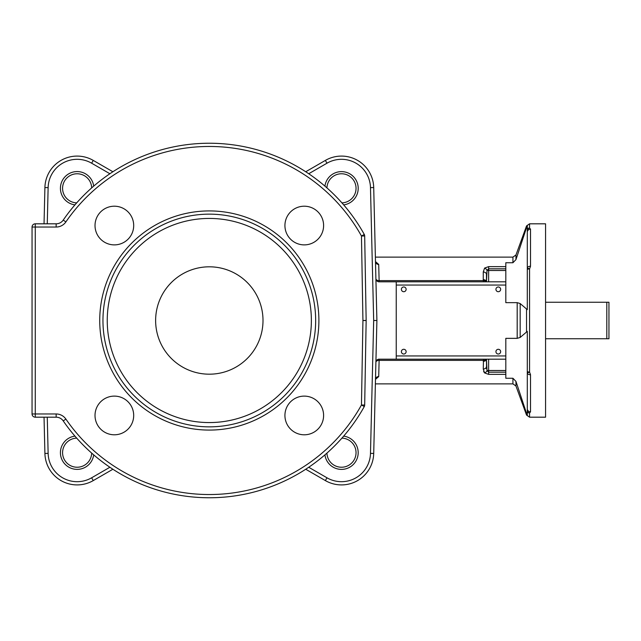 <?xml version="1.0" encoding="UTF-8"?>
<svg xmlns="http://www.w3.org/2000/svg" width="641" height="641" viewBox="0 0 641 641"><rect width="100%" height="100%" fill="white"/><g stroke="black" fill="none" stroke-linecap="round" stroke-linejoin="round"><path stroke-width="0.96" d="M545.563 338.76L608.95 338.76L608.95 302.24L606.803 302.24L606.803 338.76M606.803 302.24L545.563 302.24M102.953 320.5A106.358 106.358 0 0 1 262.49 228.396A106.358 106.358 0 0 1 262.49 412.604A106.358 106.358 0 0 1 102.953 320.5M324.931 454.862A16.698 16.698 0 0 0 358.151 453.772A16.698 16.698 0 0 0 343.672 436.12M343.672 204.88A16.698 16.698 0 0 0 342.582 171.66A16.698 16.698 0 0 0 324.931 186.138M93.69 186.138A16.698 16.698 0 0 0 60.462 187.228A16.698 16.698 0 0 0 74.949 204.88M74.949 436.12A16.698 16.698 0 0 0 76.039 469.34A16.698 16.698 0 0 0 93.69 454.862M305.725 469.244L325.372 480.59A32.226 32.226 0 0 0 373.711 453.451L376.9 320.5L373.711 187.549A32.226 32.226 0 0 0 325.372 160.41L305.725 171.756M114.354 434.79A19.334 19.334 0 0 1 97.608 405.785A19.334 19.334 0 0 1 131.101 405.785A19.334 19.334 0 0 1 114.354 434.79M95.02 225.544A19.334 19.334 0 0 1 124.025 208.798A19.334 19.334 0 0 1 124.025 242.29A19.334 19.334 0 0 1 95.02 225.544M304.267 206.21A19.334 19.334 0 0 1 321.013 235.215A19.334 19.334 0 0 1 287.521 235.215A19.334 19.334 0 0 1 304.267 206.21M323.601 415.456A19.334 19.334 0 0 1 294.596 432.202A19.334 19.334 0 0 1 294.596 398.71A19.334 19.334 0 0 1 323.601 415.456M112.896 171.756L93.249 160.41A32.226 32.226 0 0 0 44.91 187.549L44.037 223.813M44.037 417.187L44.91 453.451A32.226 32.226 0 0 0 93.249 480.59L112.896 469.244M32.05 413.966A3.221 3.221 0 0 0 35.271 417.187L35.271 413.966L32.05 413.966L32.05 227.034A3.221 3.221 0 0 1 35.271 223.813A3.221 3.221 0 0 0 32.05 227.034L35.271 227.034L35.271 223.813L56.152 223.813L56.152 227.034A11.818 11.818 0 0 0 65.887 221.914A174.04 174.04 0 0 1 361.46 236.008L364.28 234.438A177.261 177.261 0 0 0 63.235 220.087A8.597 8.597 0 0 1 56.152 223.813M35.271 417.187L56.152 417.187A8.597 8.597 0 0 1 63.235 420.913A177.261 177.261 0 0 0 364.28 406.562L361.46 404.992L364.681 405.048L366.155 320.556A3.221 3.221 0 0 0 366.155 320.444L364.681 235.952L361.46 236.008L362.934 320.5L366.155 320.556M364.681 235.952A3.221 3.221 0 0 0 364.28 234.438M364.28 406.562A3.221 3.221 0 0 0 364.681 405.048M308.73 173.743L326.982 163.199A29.005 29.005 0 0 1 370.482 187.629L373.679 320.5L376.9 320.5M527.303 372.573L527.303 415.648L515.957 381.395L512.928 378.262L505.813 378.262L505.813 338.352L517.191 338.352L520.172 337.438L527.303 331.381L527.303 372.573A3.221 1.41 140.7 0 0 529.562 372.068L529.562 268.932L530.524 266.255L530.524 229.149L529.562 228.028L530.524 229.149A3.221 3.045 -0 0 0 527.303 232.194L527.303 268.058A3.221 1.811 0 0 1 530.524 266.255M527.303 383.342L527.303 411.218A3.221 2.62 -115.2 0 0 529.562 412.972L530.524 411.851A3.221 3.045 180 0 1 527.303 408.806M486.479 281.776L486.479 274.46A3.221 2.468 180 0 0 483.258 271.992L483.258 279.7A3.221 2.075 -0 0 1 486.479 281.776L487.016 270.366L488.626 268.819L488.626 266.64L484.596 268.074L483.258 271.96M484.596 268.074A3.221 2.252 48.3 0 1 487.016 270.366L488.626 270.494L488.626 268.819L505.813 268.819L505.813 302.648L517.191 302.648L517.191 338.352M486.287 281.824A3.221 2.027 176.7 0 0 483.282 280.63L483.522 281.824M483.258 279.7L483.282 280.63L379.119 280.63L378.711 264.421L375.49 261.624M527.303 268.058L527.303 309.619L520.172 303.562L517.191 302.648M527.303 268.427A3.221 1.41 39.3 0 1 529.562 268.932A3.221 1.723 0 0 0 527.303 269.428M527.303 229.782A3.221 2.62 -64.8 0 1 529.562 228.028A3.221 3.085 180 0 0 527.303 228.909L527.303 232.194M505.813 268.819L505.813 262.738L512.928 262.738L515.957 259.605L527.303 225.352L527.303 257.658M483.506 359.176L483.258 369.008L484.596 372.926L488.626 374.36L488.626 372.181L487.016 370.634L486.479 359.224L486.591 368.952M505.813 372.181L488.626 372.181L488.626 370.506L487.016 370.634A3.221 2.252 131.7 0 1 484.596 372.926L483.626 371.484M527.303 412.091A3.221 3.085 0 0 0 529.562 412.972L530.524 411.851L530.524 374.745A3.221 1.811 180 0 1 527.303 372.942M483.258 369.008A3.221 2.468 0 0 0 486.479 366.54M375.49 379.376L378.711 376.579L379.119 360.37L483.282 360.37A3.221 2.027 3.3 0 0 486.287 359.176M486.479 359.224A3.221 2.075 180 0 1 483.258 361.3M379.119 281.824A3.221 3.221 0 0 1 375.898 278.683A3.221 2.027 178.6 0 0 379.119 280.63L379.119 281.824L396.242 281.824L396.242 359.176L379.119 359.176A3.221 3.221 0 0 0 375.898 362.317A3.221 2.027 1.4 0 1 379.119 360.37L379.119 359.176M378.711 264.421A3.221 2.852 -1.4 0 1 375.49 261.648L375.586 262.281M378.711 376.579A3.221 2.852 1.4 0 0 375.49 379.352L375.586 378.719M505.813 281.824L396.242 281.824M47.266 223.813L48.131 187.629L44.91 187.549A32.226 32.226 0 0 1 93.249 160.41L91.631 163.199L109.891 173.743M401.394 351.653A2.364 2.364 0 0 1 404.944 349.609A2.364 2.364 0 0 1 404.944 353.704A2.364 2.364 0 0 1 401.394 351.653M495.934 289.347A2.364 2.364 0 0 1 499.475 287.296A2.364 2.364 0 0 1 499.475 291.391A2.364 2.364 0 0 1 495.934 289.347M495.934 351.653A2.364 2.364 0 0 1 499.475 349.609A2.364 2.364 0 0 1 499.475 353.704A2.364 2.364 0 0 1 495.934 351.653M401.394 289.347A2.364 2.364 0 0 1 404.944 287.296A2.364 2.364 0 0 1 404.944 291.391A2.364 2.364 0 0 1 401.394 289.347M530.524 374.745L529.562 372.068A3.221 1.723 180 0 1 527.303 371.572M529.562 228.028L529.562 223.813L545.563 223.813L545.563 417.187L529.562 417.187L529.562 412.972M520.172 337.438L520.172 303.562M505.813 359.176L396.242 359.176M326.982 163.199L325.372 160.41A32.226 32.226 0 0 1 373.711 187.549L370.482 187.629M341.917 438.132A14.551 14.551 0 0 1 356.035 452.891A14.551 14.551 0 0 1 341.485 467.233A14.551 14.551 0 0 1 326.942 453.107M326.942 187.893A14.551 14.551 0 0 1 341.701 173.767A14.551 14.551 0 0 1 356.043 188.318A14.551 14.551 0 0 1 341.917 202.868M76.704 202.868A14.551 14.551 0 0 1 62.578 188.109A14.551 14.551 0 0 1 77.128 173.767A14.551 14.551 0 0 1 91.679 187.893M91.679 453.107A14.551 14.551 0 0 1 76.92 467.233A14.551 14.551 0 0 1 62.578 452.682A14.551 14.551 0 0 1 76.704 438.132M107.247 320.5A102.055 102.055 0 0 1 260.342 232.114A102.055 102.055 0 0 1 260.342 408.886A102.055 102.055 0 0 1 107.247 320.5M155.627 320.5A53.684 53.684 0 0 0 236.152 366.997A53.684 53.684 0 0 0 236.152 274.003A53.684 53.684 0 0 0 155.627 320.5M48.131 187.629A29.005 29.005 0 0 1 91.631 163.199M109.891 467.257L91.631 477.801A29.005 29.005 0 0 1 48.131 453.371L47.266 417.187M373.679 320.5L370.482 453.371A29.005 29.005 0 0 1 326.982 477.801L308.73 467.257M63.235 220.087L65.887 221.914M56.152 417.187L56.152 413.966L35.271 413.966L35.271 227.034L56.152 227.034M63.235 420.913L65.887 419.086A11.818 11.818 0 0 0 56.152 413.966M366.155 320.444L362.934 320.5L361.46 404.992A174.04 174.04 0 0 1 65.887 419.086M99.732 320.5A109.579 109.579 0 0 0 264.1 415.4A109.579 109.579 0 0 0 264.1 225.6A109.579 109.579 0 0 0 99.732 320.5M91.631 477.801L93.249 480.59M48.131 453.371L44.91 453.451M370.482 453.371L373.711 453.451M326.982 477.801L325.372 480.59M488.626 281.824L488.626 270.494L505.813 270.494M515.957 259.605L515.957 254.998L512.928 257.113L512.928 262.738M526.533 226.594L526.533 225.936L529.562 223.813M505.813 370.506L488.626 370.506L488.626 359.176M505.813 285.045L396.242 285.045M488.626 374.36L505.813 374.36M505.813 266.64L488.626 266.64M529.562 417.187L526.533 415.064L526.533 414.407M512.928 378.262L512.928 383.887L515.957 386.002L515.957 381.395M526.533 331.637L526.533 309.363M505.813 355.955L396.242 355.955M515.957 254.998L526.533 225.936M515.957 386.002L526.533 415.064M512.928 383.887L375.378 383.887M512.928 257.113L375.378 257.113"/></g></svg>
